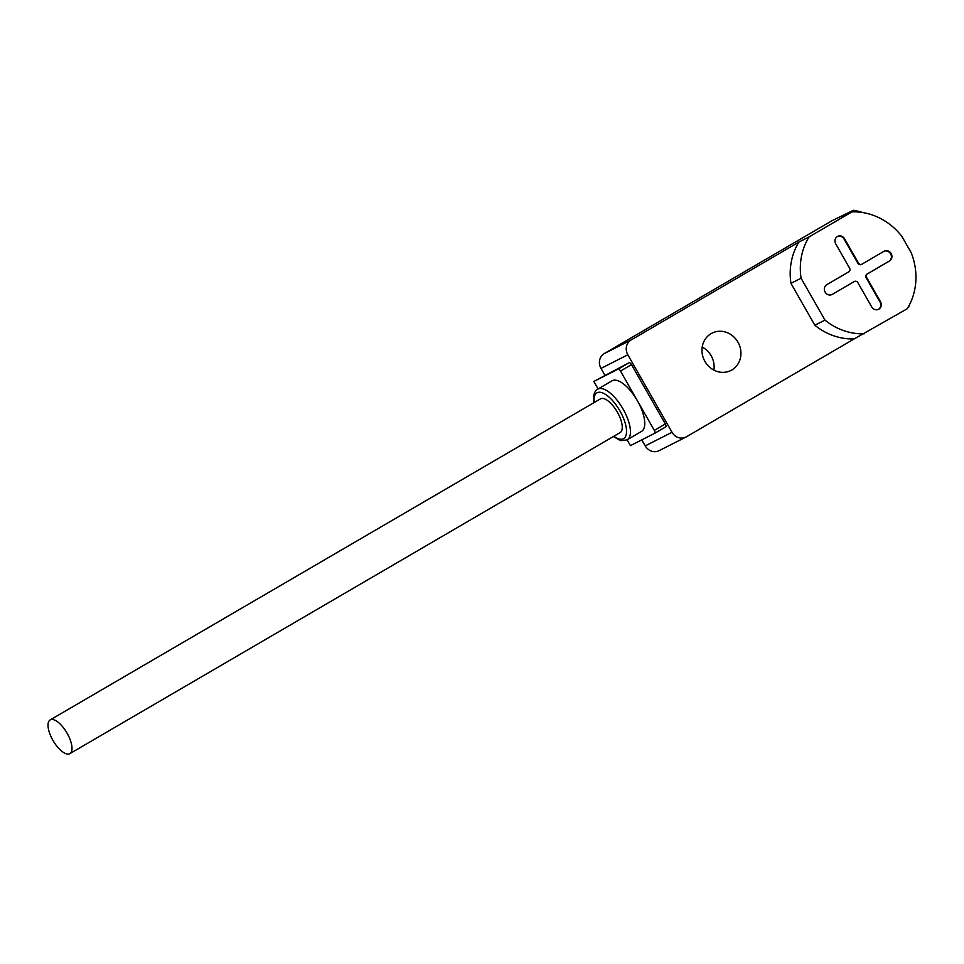 <?xml version="1.0" encoding="UTF-8"?>
<svg xmlns="http://www.w3.org/2000/svg" width="964" height="964" viewBox="0 0 964 964"><rect width="100%" height="100%" fill="white"/><g stroke="black" fill="none" stroke-linecap="round" stroke-linejoin="round"><path stroke-width="1.45" d="M685.874 437.102A11.158 10.194 63.1 0 0 686.356 436.837L854.188 338.918A62.045 56.683 -116.9 0 1 814.845 325.242L790.95 283.344A62.045 56.683 -116.9 0 1 798.927 242.048L631.107 339.967A11.158 10.194 63.1 0 0 627.829 354.788L672.029 432.282A11.158 10.194 63.1 0 0 685.874 437.102L659.063 450.682A11.158 10.194 -116.9 0 1 645.217 445.874L641.783 439.861M731.821 369.971A20.919 19.111 -116.9 0 1 730.905 370.465A20.919 19.111 -116.9 0 1 704.672 360.946A20.919 19.111 -116.9 0 1 711.095 333.64A20.919 19.111 -116.9 0 1 712.01 333.146A20.919 19.111 -116.9 0 1 738.243 342.666A20.919 19.111 -116.9 0 1 731.821 369.971M598.078 388.95L593.8 381.455L629.094 362.729A2.784 1.133 59.7 0 1 631.492 364.645L665.329 423.979A2.784 1.133 59.7 0 1 665.726 426.895A2.784 1.133 59.7 0 1 665.702 426.907L654.737 433.306A2.784 1.133 -120.3 0 0 654.327 430.39L637.397 400.735A29.282 11.893 59.7 0 1 641.53 431.402A29.282 11.893 59.7 0 1 641.277 431.535M604.814 375.032L601.006 368.381A11.158 10.194 -116.9 0 1 604.295 353.547L831.848 220.792L853.405 210.273L841.849 217.008L851.971 211.887L809.049 236.927A62.045 56.683 63.1 0 0 801.072 278.222L790.95 283.344M665.726 426.895L654.713 433.318A2.784 1.133 -120.3 0 1 654.689 433.33L630.408 445.633L627.094 439.825M713.89 370.116A20.919 19.111 63.1 0 0 702.214 347.076M854.188 338.918L907.22 308.757A62.045 56.683 63.1 0 0 911.149 252.64L901.967 236.542A62.045 56.683 63.1 0 0 851.971 211.887M909.546 304.612A69.709 63.684 63.1 0 1 908.654 307.142L907.943 307.552M814.845 325.242L824.967 320.108A62.045 56.683 63.1 0 0 864.298 333.797M824.967 320.108L801.072 278.222M809.049 236.927L798.927 242.048M848.766 271.848A2.784 2.543 63.1 0 0 849.585 268.149L835.776 243.928A5.579 5.097 -116.9 0 1 837.656 236.385A5.579 5.097 -116.9 0 1 844.585 238.795L858.394 263.003A2.784 2.543 63.1 0 0 861.973 264.148L883.988 251.303A5.579 5.097 -116.9 0 1 891.23 253.713A5.579 5.097 -116.9 0 1 889.507 260.991L867.504 273.836A2.784 2.543 63.1 0 0 866.684 277.536L880.494 301.756A5.579 5.097 -116.9 0 1 878.614 309.299A5.579 5.097 -116.9 0 1 871.697 306.889L857.876 282.669A2.784 2.543 63.1 0 0 854.297 281.536L832.281 294.382A5.579 5.097 -116.9 0 1 825.051 291.972A5.579 5.097 -116.9 0 1 826.763 284.693L848.766 271.848M862.925 212.586A69.709 63.684 63.1 0 0 853.405 210.273M861.732 264.269L861.467 264.401A2.784 2.543 -116.9 0 1 857.888 263.268L844.078 239.048A5.579 5.097 63.1 0 0 837.415 236.517M878.361 309.42A5.579 5.097 63.1 0 0 879.987 302.009L866.178 277.789A2.784 2.543 -116.9 0 1 866.998 274.089L889.001 261.244A5.579 5.097 63.1 0 0 883.976 251.303M832.281 294.382L853.791 281.789A2.784 2.543 -116.9 0 1 854.032 281.669M611.766 380.973A29.282 11.893 59.7 0 1 612.019 380.816A29.282 11.893 59.7 0 1 612.273 380.684A29.282 11.893 59.7 0 1 637.397 400.735L620.479 371.068A2.784 1.133 -120.3 0 0 618.093 369.152L593.8 381.455M600.271 398.988A19.521 7.929 59.7 0 1 600.439 398.879A19.521 7.929 59.7 0 1 600.596 398.795A19.521 7.929 59.7 0 1 617.237 411.953A19.521 7.929 59.7 0 1 620.105 432.607A19.521 7.929 59.7 0 1 619.936 432.691M50.345 719.831A19.521 7.929 -120.3 0 0 50.176 719.915A19.521 7.929 -120.3 0 0 53.044 740.569A19.521 7.929 -120.3 0 0 69.685 753.728A19.521 7.929 -120.3 0 0 69.842 753.643A19.521 7.929 -120.3 0 0 66.974 732.989A19.521 7.929 -120.3 0 0 50.345 719.831M672.029 432.282L645.217 445.874M601.006 368.381L627.829 354.788M631.107 339.967L604.295 353.547M629.094 362.729L618.093 369.152M620.479 371.068L631.492 364.645M626.974 439.885A29.282 11.893 -120.3 0 0 627.227 439.753A29.282 11.893 -120.3 0 0 623.093 409.073A29.282 11.893 -120.3 0 0 597.969 389.034A29.282 11.893 -120.3 0 0 597.716 389.167C595.873 389.926 594.511 392.179 593.631 395.927L593.74 402.783M613.827 436.27A26.486 10.761 -120.3 0 0 623.395 438.753A26.486 10.761 -120.3 0 0 619.888 410.869A26.486 10.761 -120.3 0 0 601.958 392.661A26.486 10.761 -120.3 0 0 594.149 402.542M665.329 423.979L654.327 430.39M641.53 431.402L627.227 439.753C622.021 440.765 619.382 440.849 619.322 439.982L613.417 436.511M612.019 380.816L597.716 389.167M600.439 398.879L50.176 719.915M620.105 432.607L69.842 753.643"/></g></svg>
